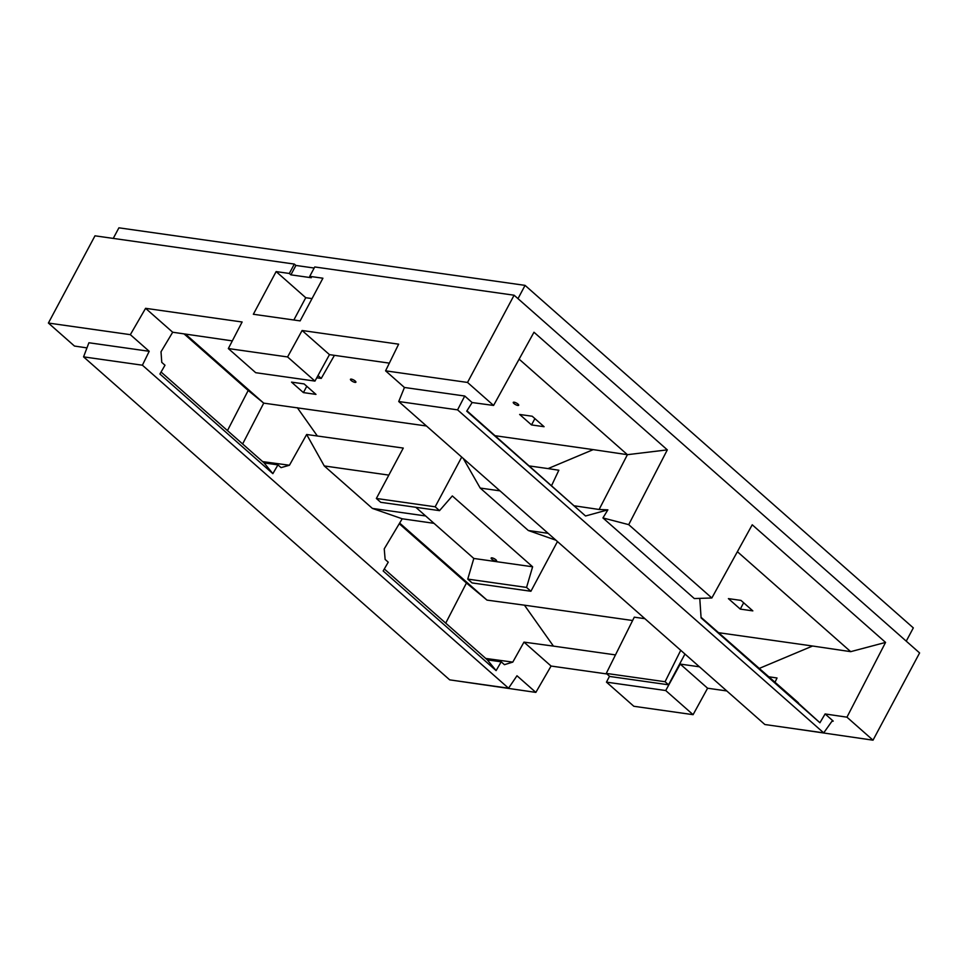 <?xml version="1.0" encoding="UTF-8"?>
<svg xmlns="http://www.w3.org/2000/svg" width="968" height="968" viewBox="0 0 968 968"><rect width="100%" height="100%" fill="white"/><g stroke="black" fill="none" stroke-linecap="round" stroke-linejoin="round"><path stroke-width="1.45" d="M513.947 403.535A3.073 0.907 28.1 0 1 513.258 402.373A3.073 0.907 28.1 0 1 515.194 402.482A3.073 0.907 28.1 0 1 518.013 404.116A3.073 0.907 28.1 0 1 518.691 405.277A3.073 0.907 28.1 0 1 516.767 405.168A3.073 0.907 28.1 0 1 513.947 403.535M242.629 443.973L263.719 403.136L185.493 334.129M184.089 333.924L248.195 390.467L263.719 403.136L426.452 425.981M529.472 465.959L548.069 468.597L593.227 449.624L495.205 435.733M593.227 449.624L627.409 454.682L519.126 359.152M351.142 380.46A3.073 0.907 28.1 0 1 350.464 379.299A3.073 0.907 28.1 0 1 351.336 379.117A3.073 0.907 28.1 0 1 355.208 381.041A3.073 0.907 28.1 0 1 355.897 382.203A3.073 0.907 28.1 0 1 353.961 382.094A3.073 0.907 28.1 0 1 351.142 380.46M315.967 394.387L304.097 383.909L291.525 382.13L303.407 392.597L315.967 394.387M544.077 426.706L531.517 424.928L519.647 414.461L532.206 416.24L544.077 426.706M316.766 377.786L321.243 378.415L334.432 355.341M321.243 378.415L318 375.548M232.32 340.881L172.691 332.23L161.015 351.771L161.765 362.383L164.996 365.226L159.914 374.011L272.867 473.654L277.949 464.882L264.095 462.91L161.063 372.027M389.354 363.133L329.471 354.639L314.951 381.089L255.709 372.692L228.339 348.553L287.581 356.95L302.101 330.499L398.635 344.172L385.579 370.829L404.43 387.478L398.731 401.526L764.865 724.524L823.707 732.873L457.574 409.863L464.737 396.021L404.43 387.478M453.46 680.395L535.849 692.398L516.985 675.761L508.539 688.2L142.405 365.202L149.205 351.299L130.341 334.662L48.4 323.046L74.463 346.048L86.963 347.899M149.205 351.299L88.911 342.757L83.563 356.865L142.405 365.202M508.539 688.2L449.696 679.863L83.563 356.865M445.716 623.15L466.443 583.014L487.001 600.112L524.45 605.181L553.43 646.116L523.978 642.123L512.786 662.112L485.742 658.446M512.786 662.112L504.425 664.677L501.194 661.822L487.34 659.861L496.112 670.606L501.194 661.822M433.991 523.325L402.204 518.788L384.236 548.868L385.131 559.431L388.241 562.178L383.159 570.963L496.112 670.606M384.32 568.978L487.34 659.861M487.001 600.112L399.651 523.059M466.443 583.014L399.252 523.736M759.069 668.501L812.588 646.019L718.45 632.673M812.588 646.019L850.703 651.658L737.386 551.699M632.612 620.512L524.45 605.181M644.857 618.673L634.282 617.173L606.258 673.401L665.076 681.738L680.734 650.315M728.408 598.623L740.968 600.402L752.838 610.881L740.278 609.102L728.408 598.623M684.957 654.041L668.537 684.8L609.731 676.463L606.258 673.401M726.799 690.946L707.596 688.224L693.088 714.674L665.718 690.535L680.226 664.084L699.428 666.807M665.718 690.535L606.464 682.137L609.513 676.269M615.479 654.9L553.43 646.116M797.826 702.695L819.92 722.757L825.111 713.948L833.23 721.112L831.839 721.414L833.23 721.112L832.347 720.979M768.362 676.705L777.026 677.987L774.908 682.476M464.737 396.021L472.13 402.543L493.583 405.447L533.985 332.242L667.315 449.866L628.704 524.644L711.843 597.982L752.233 524.789L885.563 642.413L850.703 651.658M885.563 642.413L846.952 717.179L825.111 713.948M628.704 524.644L602.931 517.941L607.868 509.846L585.543 515.992L466.721 411.17L472.13 402.543M602.931 517.941L694.31 598.551L711.843 597.982M699.767 598.381L701.098 617.923L819.92 722.757M831.839 721.414L823.707 732.873M466.951 410.807L585.543 515.992M607.868 509.846L599.119 509.483L627.409 454.682L667.315 449.866M574.702 505.865L599.119 509.483M551.627 485.5L558.839 470.23L548.069 468.597M309.736 276.352L311.297 277.731L290.896 274.839L295.906 265.45L294.332 264.07L289.323 273.46L276.134 271.584L253.35 314.261L300.128 320.892L322.913 278.215L309.736 276.352L314.745 266.962L514.105 295.216L919.6 652.94L873.015 740.181L790.638 728.178M680.226 664.084L707.596 688.224M606.888 673.958L551.082 666.045L535.849 692.398M693.088 714.674L633.834 706.277L606.464 682.137M295.906 265.45L314.164 268.039M294.332 264.07L94.985 235.817L48.4 323.046M873.015 740.181L846.952 717.179M514.105 295.216L467.52 382.445L493.583 405.447M457.574 409.863L398.731 401.526M467.52 382.445L385.579 370.829M130.341 334.662L145.587 308.32L242.121 321.993L228.339 348.553M290.896 274.839L289.323 273.46M312.035 298.604L305.743 297.708L293.849 319.997M276.134 271.584L305.743 297.708M517.989 298.64L525.067 285.378L913.32 627.893L906.242 641.155M525.067 285.378L118.907 227.819L113.256 238.406M740.278 609.102L743.654 602.774M461.712 457.09L435.164 506.796L439.52 510.644L452.322 495.943L532.618 566.788L473.812 558.451L415.804 507.28M492.01 557.858A3.073 0.907 28.1 0 1 495.168 559.226A3.073 0.907 28.1 0 1 496.572 560.944A3.073 0.907 28.1 0 1 495.713 561.125A3.073 0.907 28.1 0 1 492.555 559.758A3.073 0.907 28.1 0 1 491.151 558.04A3.073 0.907 28.1 0 1 492.01 557.858M467.75 579.094L526.556 587.431L530.912 591.266L472.094 582.93L467.75 579.094L473.812 558.451M532.618 566.788L526.556 587.431M530.912 591.266L557.459 541.56M402.204 518.788L372.402 508.418L425.642 515.956M551.082 666.045L523.978 642.123M172.691 332.23L145.587 308.32M435.164 506.796L376.358 498.472L403.269 448.075L306.65 434.499L289.444 465.245L281.059 467.629L277.949 464.882M306.65 434.499L324.268 465.947L372.402 508.418M248.195 390.467L227.468 430.603M289.444 465.245L262.618 461.615M317.274 435.878L297.309 407.685M264.095 462.91L272.867 473.654M548.118 533.32L528.334 530.512L480.201 488.053L499.984 490.849M480.201 488.053L463.249 458.445M555.922 540.204L528.334 530.512M798.406 702.78L701.05 617.318M439.52 510.644L380.714 502.307L376.358 498.472M388.834 475.106L324.268 465.947M287.581 356.95L314.951 381.089M329.471 354.639L302.101 330.499M303.407 392.597L306.783 386.28M531.517 424.928L534.893 418.612M668.537 684.8L665.076 681.738"/></g></svg>
